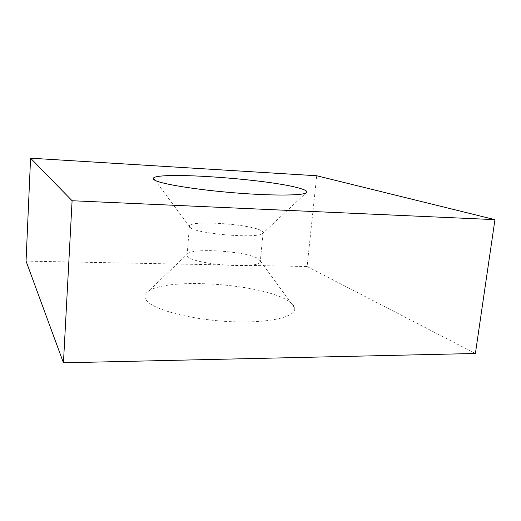<?xml version="1.0" encoding="UTF-8"?>
<svg xmlns="http://www.w3.org/2000/svg" width="521" height="521" viewBox="0 0 521 521"><rect width="100%" height="100%" fill="white"/><g stroke="black" fill="none" stroke-linecap="round" stroke-linejoin="round"><path stroke-width="0.39" stroke-dasharray="2.6 1.95" d="M190.575 227.892L189.169 226.062L189.475 225.528C193.304 220.253 248.81 224.089 260.76 230.36C262.897 231.383 263.646 232.32 263.001 233.18L262.389 233.688C256.879 238.677 198.527 233.988 190.575 227.892M288.68 301.19C292.112 303.424 294.085 305.651 294.612 307.885C297.1 316.612 270.015 323.443 231.161 321.685C192.347 320.005 154.131 310.015 146.714 300.734C143.763 297.152 144.35 293.981 148.472 291.213C168.368 276.951 263.704 283.952 288.68 301.19M258.071 258.598L260.487 261.184L260.24 262.037C258.305 269.051 196.567 264.831 188.257 257.029C186.876 255.987 186.525 255.016 187.202 254.137L188.114 253.369C195.968 247.69 246.961 251.545 258.071 258.598M26.05 261.119L307.09 266.524L316.722 175.753M307.09 266.524L475.393 353.485M189.169 226.062L155.128 180.403M260.487 261.184L294.612 307.885M263.001 233.18L260.24 262.037M189.475 225.528L187.202 254.137M188.114 253.369L148.472 291.213M262.389 233.688L305.957 193.017"/><path stroke-width="0.78" d="M155.271 180.474C153.402 179.569 152.777 178.775 153.402 178.084C159.016 171.155 271.233 179.38 300.272 188.465C306.322 190.25 308.217 191.767 305.957 193.017C301.034 195.707 270.119 195.805 233.193 192.731C196.274 189.683 162.747 184.226 155.271 180.474M494.95 219.654L475.393 353.485L63.445 362.818L72.093 200.735L30.57 158.182L316.722 175.753L494.95 219.654L72.093 200.735M63.445 362.818L26.05 261.119L30.57 158.182M155.128 180.403L153.402 178.084"/></g></svg>
